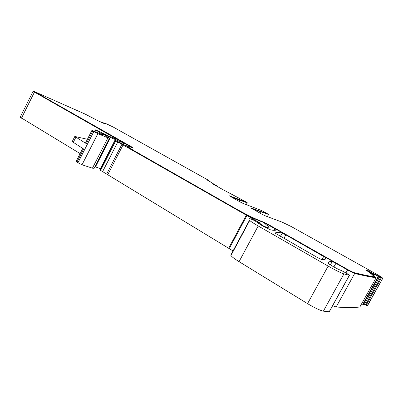 <?xml version="1.0" encoding="UTF-8"?>
<svg xmlns="http://www.w3.org/2000/svg" width="403" height="403" viewBox="0 0 403 403"><rect width="100%" height="100%" fill="white"/><g stroke="black" fill="none" stroke-linecap="round" stroke-linejoin="round"><path stroke-width="0.6" d="M208.497 180.791L209.162 180.907L208.396 180.438M216.285 185.511L217.162 186.015L216.547 186.075M246.576 202.311L247.356 202.84L246.157 204.553M267.693 214.104L252.268 208.794M367.556 305.62L367.229 305.776L364.347 304.341L363.148 304.522L361.652 303.761M381.953 277.531L382.81 278.231L367.229 305.776M382.573 278.226L380.79 277.299L365.45 304.854M367.299 271.038L369.269 271.501L378.246 276.473L380.79 277.299M373.772 275.677L374.83 276.312L374.049 276.251M359.849 307L376.13 277.727L375.077 277.073M359.839 307.026C354.091 307.675 346.192 307.67 336.137 307.021L332.661 305.65M376.13 277.727C371.057 277.128 363.909 275.707 354.685 273.471L347.582 269.945L335.89 263.305L333.885 266.947M127.141 145.931L125.907 145.685L116.669 140.954L114.936 140.279L115.752 140.803L258.449 222.063L259.849 222.935L258.127 222.406L262.514 225.065L262.151 225.171L262.993 225.715L266.67 227.357C268.927 228.073 269.617 227.947 268.741 226.985L264.353 223.04L268.045 224.768L276.473 229.72C275.884 230.451 273.944 230.516 270.66 229.906L262.872 226.098L256.968 222.416L257.688 222.476L253.124 219.897L249.981 218.683C248.646 218.547 248.485 219.061 249.497 220.214L249.714 220.451C250.742 221.459 253.573 223.297 258.207 225.972L328.158 266.101C335.523 270.252 340.772 272.861 343.91 273.919L349.456 275.239C348.746 274.438 342.021 270.685 340.127 270.035C337.764 269.224 329.392 264.554 328.621 263.627L328.51 263.466C328.309 261.935 329.553 261.28 332.238 261.517L335.89 263.305M349.366 275.41L329.422 311.509L329.175 311.801L323.377 311.151C320.058 310.451 314.783 307.952 307.549 303.645L239.06 261.648C234.526 258.837 231.821 256.792 230.954 255.507L230.773 255.195L249.497 220.214M233.05 250.943L99.773 169.885M34.089 91.526L33.127 91.224L34.472 92.091L117.822 139.655L109.48 136.4L95.838 129.942L103.45 135.136L91.929 130.365L93.803 131.59L97.874 133.66L107.949 137.806L109.505 138.199L102.463 133.64L104.8 134.582L110.472 137.534L123.852 143.075L132.436 147.77M110.472 137.534L95.44 166.928L100.433 168.595M95.44 166.928L94.922 166.716M109.45 138.3L94.106 168.313L92.423 168.187L82.026 164.762L77.955 162.736L76.212 161.276M87.396 139.287L74.812 136.451L85.436 143.136M75.86 137.262L73.296 142.319L83.623 148.994L76.968 162.071M80.116 153.598L20.18 117.208M105.148 123.65L104.276 123.106L105.233 123.53M107.294 124.295L113.036 126.955L208.265 180.166L207.364 180.07M285.828 234.868L325.705 257.688C326.163 259.225 324.813 259.859 321.644 259.597L317.705 257.678L275.128 233.141C276.02 232.229 278.382 232.209 282.206 233.085L285.828 234.868L283.934 238.369M102.297 122.527L101.017 121.953L102.558 122.824M370.715 273.667L371.828 273.788L370.659 273.138M230.728 196.689L239.488 200.054L238.848 201.253M247.089 202.81L239.488 200.054M214.189 184.755L214.451 184.901M216.618 185.939L214.456 184.886M371.052 272.423L370.745 272.987L365.828 270.201L367.763 270.448L377.52 275.723L381.827 277.476L379.047 275.592L291.55 226.703L282.176 222.164L264.781 215.645L261.749 214.124L250.777 207.872L267.778 213.953L261.869 210.663L242.737 203.258L239.73 201.747L229.196 195.747L246.636 202.195L222.743 189.541L212.915 183.99L216.361 185.37L215.837 185.516L213.464 184.342M246.616 202.23L238.697 199.44M238.596 199.55L229.962 196.251M267.642 214.144L259.703 211.212M259.597 211.343L251.487 208.346M381.883 277.662L377.394 275.954L368.715 271.143L366.342 270.509M370.619 273.214L369.863 273.138M258.55 220.174L258.409 220.441C252.59 218.033 245.039 214.225 235.76 209.016L133.665 150.798C129.67 148.511 127.413 147.045 126.895 146.405L127.016 146.173L133.796 150.551L235.901 208.744C245.185 213.953 252.736 217.761 258.55 220.174L263.92 222.28L268.6 224.642L348.051 269.738L353.728 272.559C362.927 274.821 370.07 276.272 375.168 276.916L372.82 275.471L373.858 275.521L373.143 275.707M375.037 277.148L375.032 277.158C369.929 276.529 362.781 275.088 353.572 272.841L347.895 270.02L268.458 224.904L263.779 222.542L258.409 220.441M108.286 124.582L105.299 123.404L106.175 124.114L102.362 122.401L104.921 123.892L97.259 120.381L85.189 114.114L34.124 91.456L132.28 147.256L132.97 147.972M132.159 147.493L34.028 91.647M102.483 122.477L103.082 123.061M102.387 122.668L102.362 122.401M105.344 123.439L105.682 123.887M208.366 180.494L207.772 180.378M371.606 274.186L371.828 273.788M73.296 142.319L72.303 141.398M216.255 185.576L210.855 182.252M207.338 180.091L210.9 182.161M132.28 147.256L133.292 148.092L128.895 146.44C127.393 145.876 126.769 145.785 127.021 146.163L126.895 146.405M370.614 273.224L370.745 272.987L369.571 272.917L373.858 275.521M217.157 186.02L216.995 186.327L217.162 186.02M382.81 278.231L367.506 305.706M381.505 277.692L366.156 305.262M379.697 276.76L364.347 304.341M378.649 276.665L363.148 304.522M378.246 276.473L362.74 304.346M374.604 274.534L373.919 275.763M368.589 271.204L368.352 271.627M374.83 276.322L374.674 276.604M354.685 273.471L336.137 307.021M347.582 269.945L345.92 272.957M332.238 261.517L330.389 264.887M349.285 275.39L329.175 311.801M343.91 273.919L323.377 311.151M328.158 266.101L307.549 303.645M258.207 225.972L239.06 261.648M249.714 220.451L230.954 255.507M257.582 222.491L257.416 222.799M274.801 228.602L273.879 230.315M268.045 224.768L267.476 225.821M266.67 227.357L266.338 227.977M265.265 226.904L265.048 227.302M263.764 226.159L263.582 226.501M262.993 225.715L262.806 226.063M262.136 225.151L261.92 225.554M261.794 224.587L261.426 225.272M258.842 222.874L258.489 223.524M258.449 222.063L258.268 222.406M252.631 218.889L252.313 219.484M251.321 218.144L250.883 218.965M246.943 215.504L229.327 248.46M246.334 215.152L228.738 248.082M123.091 144.863L107.787 174.665M121.953 144.234L106.664 174.015M117.807 141.977L102.558 171.723M115.752 140.803L100.538 170.494M115.193 140.461L99.999 170.126M127.167 144.748L126.638 145.775M123.852 143.075L123.152 144.435M108.785 136.688L108.427 137.393M106.694 135.504L106.402 136.083M104.8 134.582L104.619 134.934M104.382 134.431L104.246 134.698M107.949 137.806L92.423 168.187M97.874 133.66L82.026 164.762M93.803 131.59L77.955 162.736M92.791 130.97L86.237 143.851M34.472 92.091L21.44 118.23M115.016 137.841L114.654 138.551M325.705 257.688L324.742 259.441M323.73 256.399L321.962 259.623M282.206 233.085L280.433 236.37M267.355 216.582L268.418 214.603M374.528 274.493L373.843 275.717M369.269 271.501L369.002 271.985M259.859 213.061L260.509 211.852M373.707 274.04L373.133 275.073M373.546 273.944L372.971 274.977M372.317 273.158L371.712 274.247M371.218 272.514L370.82 273.229M369.798 271.763L369.516 272.267M95.597 130.023L94.831 131.524M235.901 208.744L235.76 209.016M263.92 222.28L263.779 222.542M268.6 224.642L268.458 224.904M348.051 269.738L347.895 270.02M353.728 272.559L353.572 272.841M247.331 202.885L246.394 204.643M257.668 222.511L257.487 222.849M262.151 225.171L261.94 225.564M258.127 222.406L257.779 223.055M114.936 140.279L99.758 169.915M82.746 148.425L76.167 161.371M33.127 91.224L20.15 117.263M325.659 257.628L324.647 259.472M267.436 216.613L268.499 214.628M91.929 130.365L85.401 143.206M74.812 136.451L72.258 141.488M239.558 200.074L238.914 201.288M259.915 213.091L260.57 211.872M95.299 129.796L94.498 131.363"/></g></svg>

